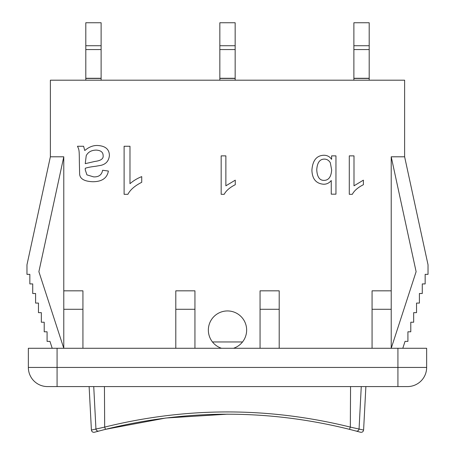 <?xml version="1.0" encoding="UTF-8"?>
<svg xmlns="http://www.w3.org/2000/svg" width="455" height="455" viewBox="0 0 455 455"><rect width="100%" height="100%" fill="white"/><g stroke="black" fill="none" stroke-linecap="round" stroke-linejoin="round"><path stroke-width="0.68" d="M361.264 386.579L359.069 428.866A2.394 2.372 105 0 1 356.083 431.05L360.565 432.25C362.254 432.466 363.255 431.738 363.573 430.06L350.322 427.097C268.444 406.878 186.567 406.878 104.678 427.097L91.427 430.06C91.745 431.738 92.746 432.466 94.435 432.25L98.917 431.05C92.974 432.642 92.974 432.642 98.917 431.05L105.52 429.332C186.846 409.159 268.166 409.159 349.48 429.332L356.936 431.277M227.5 414.164L165.796 418.026L105.52 429.332L104.69 427.171M242.532 341.95L212.468 341.95A19.15 19.15 0 0 1 217.473 313.774A19.15 19.15 0 0 1 244.87 322.032A19.15 19.15 0 0 1 233.478 348.28M350.31 427.171L349.48 429.332M350.56 386.579L350.322 427.097M104.44 386.579L104.678 427.097M221.522 348.28A19.15 19.15 0 0 1 212.468 341.95M101.118 80.194L101.118 22.75L85.802 22.75L85.802 80.194M101.118 78.283L85.802 78.283M101.118 45.727L85.802 45.727M235.161 80.194L235.161 22.75L219.839 22.75L219.839 80.194M235.161 78.283L219.839 78.283M235.161 45.727L219.839 45.727M369.198 80.194L369.198 22.75L353.882 22.75L353.882 80.194M369.198 78.283L353.882 78.283M369.198 45.727L353.882 45.727M331.661 169.971C331.183 176.807 328.664 180.282 324.102 180.39C319.609 180.487 317.152 176.944 316.748 169.766C317.22 162.691 319.746 159.142 324.307 159.108C326.838 159.108 328.84 160.319 330.319 162.731L331.661 169.971M335.955 155.872L335.955 194.166L331.251 194.166L331.251 180.51C329.266 182.995 326.741 184.241 323.664 184.241C316.128 183.661 312.204 178.969 311.902 170.176C312.613 160.456 316.612 155.479 323.897 155.257C327.168 155.257 329.738 156.622 331.604 159.347L331.604 155.872L335.955 155.872M353.996 155.872L353.996 185.822L363.391 180.157L363.391 184.713C357.897 187.483 354.206 190.685 352.329 194.313L349.292 194.313L349.292 155.872L353.996 155.872M225.873 155.872L225.873 185.822L235.269 180.157L235.269 184.713C229.775 187.483 226.084 190.685 224.207 194.313L221.17 194.313L221.17 155.872L225.873 155.872M129.982 146.26L129.982 183.695C133.48 180.68 137.399 178.32 141.727 176.62L141.727 182.307C134.856 185.776 130.249 189.775 127.9 194.313L124.107 194.313L124.107 146.26L129.982 146.26M85.244 163.663L86.228 155.638C88.105 152.061 91.409 150.213 96.153 150.093C100.765 150.36 103.086 152.18 103.126 155.564C103.609 158.738 100.851 160.695 94.845 161.44L85.244 163.663M97.541 145.492C105.315 145.907 109.268 149.217 109.399 155.417C108.893 160.791 106.083 164.101 100.97 165.341L95.755 166.257C91.011 166.814 87.519 167.486 85.284 168.259L85.244 169.795L86.922 174.868L93.599 176.876C98.724 177.126 101.727 174.925 102.614 170.267L108.381 171.035C107.124 178.155 101.92 181.721 92.763 181.727C84.334 181.391 79.955 178.838 79.625 174.066L79.335 160.78C79.301 149.274 78.965 149.541 77.475 146.26L83.606 146.26L84.772 150.531C88.907 146.999 93.161 145.321 97.541 145.492M260.055 348.28L260.055 290.83L279.199 290.83L279.199 348.28M372.071 348.28L372.071 290.83L391.22 290.83L391.22 156.793L404.626 156.793L404.626 80.194L50.374 80.194L50.374 156.793L26.976 264.776L26.976 274.354L29.848 274.354L29.848 283.926L32.72 283.926L32.72 293.498L35.592 293.498L35.592 303.075L38.465 303.075L38.465 312.648L41.337 312.648L41.337 322.225L44.209 322.225L44.209 331.797L47.081 331.797L47.081 341.375L49.953 341.375L52.2 348.28M63.78 156.793L63.78 348.28L38.885 271.686L63.78 156.793L50.374 156.793M63.78 290.83L82.929 290.83L82.929 348.28M175.801 290.83L194.945 290.83L194.945 309.286L175.801 309.286L175.801 290.83M391.22 156.793L416.115 271.686L391.22 348.28L391.22 290.83M175.801 348.28L175.801 309.286M194.945 348.28L194.945 309.286M426.648 348.28L426.648 367.43L426.648 348.28L28.352 348.28L28.352 367.43A19.15 19.15 0 0 0 47.502 386.579L407.498 386.579A19.15 19.15 0 0 0 426.648 367.43L28.352 367.43A19.15 19.15 0 0 0 47.502 386.579M63.78 309.286L82.929 309.286M260.055 309.286L279.199 309.286M404.626 156.793L428.024 264.776L428.024 274.354L425.152 274.354L425.152 283.926L422.28 283.926L422.28 293.498L419.408 293.498L419.408 303.075L416.535 303.075L416.535 312.648L413.663 312.648L413.663 322.225L410.791 322.225L410.791 331.797L407.919 331.797L407.919 341.375L405.047 341.375L402.8 348.28M391.22 309.286L372.071 309.286M98.917 431.05A2.394 2.372 -105 0 1 95.931 428.866L93.736 386.579M101.118 49.561L85.802 49.561M235.161 49.561L219.839 49.561M369.198 49.561L353.882 49.561M57.074 386.579L57.074 348.28M397.926 386.579L397.926 348.28M356.083 431.05L360.565 432.25M363.596 430.066L365.877 386.579M91.404 430.066L89.123 386.579M85.802 78.442L101.118 78.442M219.839 78.442L235.161 78.442M353.882 78.442L369.198 78.442"/></g></svg>
